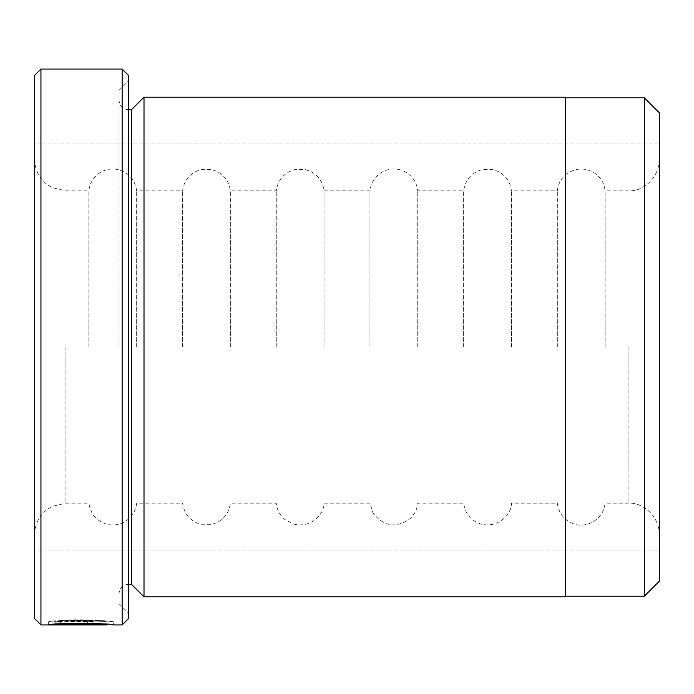 <?xml version="1.0" encoding="UTF-8"?>
<svg xmlns="http://www.w3.org/2000/svg" width="694" height="694" viewBox="0 0 694 694"><rect width="100%" height="100%" fill="white"/><g stroke="black" fill="none" stroke-linecap="round" stroke-linejoin="round"><path stroke-width="0.52" stroke-dasharray="3.47 2.6" d="M565.61 596.84L565.61 97.16M644.31 596.215L644.31 97.785M64.993 621L60.369 620.61C79.862 618.389 114.692 621.486 113.339 621.824L113.33 621.824C115.386 620.115 50.584 619.499 48.623 621.815L93.872 621.815L56.847 621.677C65.696 619.907 108.429 621.182 106.85 621.824C107.882 621.616 80.773 619.629 64.993 621L64.993 624.14C80.747 622.778 107.882 624.739 106.85 624.947M60.369 620.61L60.369 623.741C79.949 621.546 114.657 624.609 113.339 624.947L113.339 621.824L106.841 621.824L106.85 624.314M48.623 621.815L48.623 624.938M84.148 621.304L84.148 620.826L93.872 621.486L84.148 621.798L48.623 621.798L55.789 621L60.404 621.321L56.847 621.624L87.383 621.486L84.148 621.304L84.148 624.427L87.383 624.609L56.847 624.747L60.404 624.453L55.789 624.132L48.623 624.921L84.148 624.921L93.872 624.609L84.148 623.958L84.148 624.427M87.383 621.486L87.383 624.609M93.872 621.486L93.872 624.609M131.513 109.652L131.513 584.348M144.005 97.16L144.005 596.84M119.021 347L119.021 90.333L119.021 347M128.39 618.701L128.39 75.299M122.144 69.053L122.144 624.947M34.7 75.299L34.7 618.701M40.946 624.947L40.946 69.053M60.369 623.741L64.993 624.14M659.3 581.225L659.3 112.775M659.3 347L659.3 549.995L659.3 347M34.7 347L34.7 549.995L34.7 347M56.847 621.624L56.847 624.747M60.404 621.321L60.404 624.453M55.789 621L55.789 624.132M48.623 621.798L48.623 624.921M84.148 620.826L84.148 623.958M56.847 621.677L56.847 624.149M565.61 347L565.61 97.785L565.61 347M88.884 347L88.884 190.85L88.884 347M136.666 347L136.666 190.85L136.666 347M182.574 347L182.574 190.85L182.574 347M230.356 347L230.356 190.85L230.356 347M276.264 347L276.264 190.85L276.264 347M324.046 347L324.046 190.85L324.046 347M369.954 347L369.954 190.85L369.954 347M417.736 347L417.736 190.85L417.736 347M463.644 347L463.644 190.85L463.644 347M511.426 347L511.426 190.85L511.426 347M557.334 347L557.334 190.85L557.334 347M605.116 347L605.116 190.85L605.116 347M84.148 621.798L84.148 624.921M128.39 347L128.39 584.348L128.39 347M84.148 621.624L84.148 624.747M628.07 347L628.07 503.15L628.07 347M65.93 347L65.93 503.15L65.93 347M128.39 109.652C122.751 109.149 119.628 106.026 119.021 100.283M119.021 90.333L128.39 80.964M659.3 144.005L34.7 144.005L659.3 144.005M659.3 549.995L34.7 549.995L659.3 549.995M119.021 603.667L128.39 613.036M128.39 584.348C122.751 584.851 119.628 587.974 119.021 593.717M34.7 159.62C34.917 169.614 38.881 177.785 46.593 184.144L52.189 187.666L65.93 190.85L88.884 190.85C89.665 183.624 92.97 177.838 98.791 173.491C104.777 169.362 111.318 168.087 118.414 169.657C129.015 172.823 135.104 179.893 136.666 190.85L182.574 190.85C184.136 179.893 190.225 172.823 200.826 169.657L211.054 169.431L216.459 171.166C224.613 175.244 229.246 181.802 230.356 190.85L276.264 190.85C277.826 179.893 283.915 172.823 294.516 169.657L304.744 169.431L310.149 171.166C318.303 175.244 322.936 181.802 324.046 190.85L369.954 190.85C371.472 180.041 377.449 173.006 387.868 169.744C393.351 168.39 398.677 168.868 403.839 171.166C411.993 175.244 416.626 181.802 417.736 190.85L463.644 190.85C465.206 179.893 471.295 172.823 481.896 169.657L492.124 169.431L497.529 171.166C505.683 175.244 510.316 181.802 511.426 190.85L557.334 190.85C558.097 183.763 561.299 178.046 566.955 173.7C576.046 167.662 585.276 167.454 594.628 173.084C600.796 177.43 604.292 183.346 605.116 190.85L628.07 190.85C640.657 191.96 658.771 180.301 659.3 159.62M34.7 534.38C34.917 524.386 38.881 516.215 46.593 509.856L52.189 506.334L65.93 503.15L88.884 503.15C90.489 514.263 96.692 521.35 107.483 524.421C112.758 525.566 117.85 525.037 122.769 522.834C130.923 518.756 135.556 512.198 136.666 503.15L182.574 503.15C184.092 513.959 190.069 520.994 200.488 524.256L212.104 524.343L217.101 522.521C224.882 518.366 229.306 511.912 230.356 503.15L276.264 503.15C276.967 509.83 279.89 515.33 285.043 519.65L293.831 524.161C311.528 528.368 324.35 513.725 324.046 503.15L369.954 503.15L373.016 512.909C383.661 526.72 396.083 528.576 410.301 518.479C414.648 514.28 417.129 509.17 417.736 503.15L463.644 503.15C465.171 513.959 471.139 520.994 481.558 524.256C499.394 528.143 511.773 513.369 511.426 503.15L557.334 503.15C558.444 512.198 563.077 518.756 571.231 522.834C583.454 529.687 603.572 520.951 605.116 503.15L628.07 503.15C640.657 502.04 658.771 513.699 659.3 534.38"/><path stroke-width="1.04" d="M644.31 596.215L659.3 581.225L659.3 112.775L644.31 97.785L644.31 596.215L565.61 596.215M106.85 624.314L106.85 624.947C108.403 624.314 65.757 623.047 56.847 624.8L93.872 624.938L48.623 624.938C50.567 622.648 115.378 623.255 113.339 624.947L122.144 624.947L122.144 69.053L40.946 69.053L40.946 624.947L34.7 618.701L34.7 75.299L40.946 69.053M144.005 596.84L144.005 97.16L565.61 97.16L565.61 596.84L144.005 596.84L131.513 584.348L131.513 109.652L128.39 109.652M122.144 69.053L128.39 75.299L128.39 618.701L122.144 624.947M56.847 624.149L56.847 624.8M131.513 584.348L128.39 584.348M106.841 624.947L40.946 624.947M131.513 109.652L144.005 97.16M565.61 97.785L644.31 97.785"/></g></svg>

